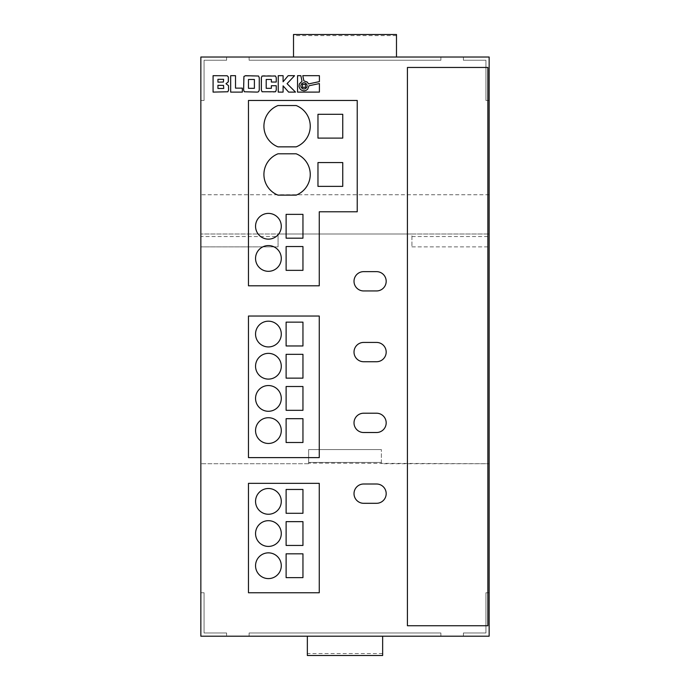 <?xml version="1.0" encoding="UTF-8"?>
<svg xmlns="http://www.w3.org/2000/svg" width="690" height="690" viewBox="0 0 690 690"><rect width="100%" height="100%" fill="white"/><g stroke="black" fill="none" stroke-linecap="round" stroke-linejoin="round"><path stroke-width="0.52" stroke-dasharray="3.45 2.59" d="M300.892 85.871A3.088 3.088 0 0 0 303.971 88.95A3.088 3.088 0 0 0 307.059 85.871A3.088 3.088 0 0 0 303.971 82.783A3.088 3.088 0 0 0 300.892 85.871M255.55 430.586A12.869 12.869 0 0 0 268.419 443.463A12.869 12.869 0 0 0 281.287 430.586A12.869 12.869 0 0 0 268.419 417.717A12.869 12.869 0 0 0 255.55 430.586M255.55 398.415A12.869 12.869 0 0 0 268.419 411.283A12.869 12.869 0 0 0 281.287 398.415A12.869 12.869 0 0 0 268.419 385.546A12.869 12.869 0 0 0 255.55 398.415M255.55 366.235A12.869 12.869 0 0 0 268.419 379.103A12.869 12.869 0 0 0 281.287 366.235A12.869 12.869 0 0 0 268.419 353.366A12.869 12.869 0 0 0 255.55 366.235M255.55 334.064A12.869 12.869 0 0 0 268.419 346.932A12.869 12.869 0 0 0 281.287 334.064A12.869 12.869 0 0 0 268.419 321.186A12.869 12.869 0 0 0 255.55 334.064M255.55 501.38A12.869 12.869 0 0 0 268.419 514.248A12.869 12.869 0 0 0 281.287 501.38A12.869 12.869 0 0 0 268.419 488.503A12.869 12.869 0 0 0 255.55 501.38M255.55 533.551A12.869 12.869 0 0 0 268.419 546.42A12.869 12.869 0 0 0 281.287 533.551A12.869 12.869 0 0 0 268.419 520.683A12.869 12.869 0 0 0 255.55 533.551M255.55 565.731A12.869 12.869 0 0 0 268.419 578.6A12.869 12.869 0 0 0 281.287 565.731A12.869 12.869 0 0 0 268.419 552.854A12.869 12.869 0 0 0 255.55 565.731M310.25 126.201A22.201 22.201 0 0 0 296.183 105.544L277.984 105.544A22.201 22.201 0 0 0 277.984 146.858L296.183 146.858A22.201 22.201 0 0 0 310.25 126.201M310.25 174.466A22.201 22.201 0 0 0 296.183 153.81L277.984 153.81A22.201 22.201 0 0 0 277.984 195.123L296.183 195.123A22.201 22.201 0 0 0 310.25 174.466M255.55 258.448A12.869 12.869 0 0 0 268.419 271.317A12.869 12.869 0 0 0 281.287 258.448A12.869 12.869 0 0 0 268.419 245.58A12.869 12.869 0 0 0 255.55 258.448M255.55 226.268A12.869 12.869 0 0 0 268.419 239.137A12.869 12.869 0 0 0 281.287 226.268A12.869 12.869 0 0 0 268.419 213.4A12.869 12.869 0 0 0 255.55 226.268M354.013 281.287A9.651 9.651 0 0 0 363.665 290.947L376.533 290.947A9.651 9.651 0 0 0 386.184 281.287A9.651 9.651 0 0 0 376.533 271.636L363.665 271.636A9.651 9.651 0 0 0 354.013 281.287M354.013 493.652A9.651 9.651 0 0 0 363.665 503.303L376.533 503.303A9.651 9.651 0 0 0 386.184 493.652A9.651 9.651 0 0 0 376.533 484L363.665 484A9.651 9.651 0 0 0 354.013 493.652M354.013 422.866A9.651 9.651 0 0 0 363.665 432.518L376.533 432.518A9.651 9.651 0 0 0 386.184 422.866A9.651 9.651 0 0 0 376.533 413.215L363.665 413.215A9.651 9.651 0 0 0 354.013 422.866M354.013 352.081A9.651 9.651 0 0 0 363.665 361.733L376.533 361.733A9.651 9.651 0 0 0 386.184 352.081A9.651 9.651 0 0 0 376.533 342.43L363.665 342.43A9.651 9.651 0 0 0 354.013 352.081M487.865 67.465L407.419 67.465L407.419 625.752L487.865 625.752L487.865 67.465M489.15 592.753L489.15 57.02L200.85 57.02L226.596 57.02L200.85 57.02L226.596 57.02L200.85 57.02L226.596 57.02L200.85 57.02L226.596 57.02L200.85 57.02L226.596 57.02L200.85 57.02L226.596 57.02L200.85 57.02L226.596 57.02L200.85 57.02L226.596 57.02L200.85 57.02L226.596 57.02L200.85 57.02L226.596 57.02L200.85 57.02L226.596 57.02L200.85 57.02L226.596 57.02L200.85 57.02L226.596 57.02L200.85 57.02L226.596 57.02L200.85 57.02L226.596 57.02L200.85 57.02L226.596 57.02L200.85 57.02L226.596 57.02L200.85 57.02L226.596 57.02L200.85 57.02L200.85 636.197L226.596 636.197L200.85 636.197L226.596 636.197L200.85 636.197L226.596 636.197L200.85 636.197L226.596 636.197L200.85 636.197L226.596 636.197L200.85 636.197L226.596 636.197L200.85 636.197L226.596 636.197L200.85 636.197L226.596 636.197L200.85 636.197L226.596 636.197L200.85 636.197L226.596 636.197L200.85 636.197L226.596 636.197L200.85 636.197L226.596 636.197L200.85 636.197L226.596 636.197L200.85 636.197L226.596 636.197L200.85 636.197L226.596 636.197L200.85 636.197L226.596 636.197L200.85 636.197L226.596 636.197L200.85 636.197L226.596 636.197L200.85 636.197L200.85 592.753L200.85 636.197L200.85 592.753L200.85 636.197L200.85 592.753L200.85 636.197L200.85 592.753L200.85 636.197L200.85 592.753L200.85 636.197L200.85 592.753L200.85 636.197L200.85 592.753L200.85 636.197L200.85 592.753L200.85 636.197L200.85 592.753L200.85 636.197L200.85 592.753L200.85 636.197L200.85 592.753L200.85 636.197L200.85 592.753L200.85 636.197L200.85 592.753L200.85 636.197L200.85 592.753L200.85 636.197L200.85 592.753L200.85 636.197L200.85 592.753L200.85 636.197L200.85 592.753L200.85 636.197L200.85 592.753L200.85 636.197L489.15 636.197L463.404 636.197L489.15 636.197L463.404 636.197L489.15 636.197L463.404 636.197L489.15 636.197L463.404 636.197L489.15 636.197L463.404 636.197L489.15 636.197L463.404 636.197L489.15 636.197L463.404 636.197L489.15 636.197L463.404 636.197L489.15 636.197L463.404 636.197L489.15 636.197L463.404 636.197L489.15 636.197L463.404 636.197L489.15 636.197L463.404 636.197L489.15 636.197L463.404 636.197L489.15 636.197L463.404 636.197L489.15 636.197L463.404 636.197L489.15 636.197L463.404 636.197L489.15 636.197L463.404 636.197L489.15 636.197L463.404 636.197L489.15 636.197L489.15 592.753L489.15 636.197L489.15 592.753L489.15 636.197L489.15 592.753L489.15 636.197L489.15 592.753L489.15 636.197L489.15 592.753L489.15 636.197L489.15 592.753L489.15 636.197L489.15 592.753L489.15 636.197L489.15 592.753L489.15 636.197L489.15 592.753L489.15 636.197L489.15 592.753L489.15 636.197L489.15 592.753L489.15 636.197L489.15 592.753L489.15 636.197L489.15 592.753L489.15 636.197L489.15 592.753L489.15 636.197L489.15 592.753L489.15 636.197L489.15 592.753L489.15 636.197L489.15 592.753L489.15 636.197L489.15 592.753L485.933 592.753L485.933 632.98L463.404 632.98L485.933 632.98L463.404 632.98L485.933 632.98L463.404 632.98L485.933 632.98L463.404 632.98L485.933 632.98L463.404 632.98L485.933 632.98L463.404 632.98L485.933 632.98L463.404 632.98L485.933 632.98L463.404 632.98L485.933 632.98L463.404 632.98L485.933 632.98L463.404 632.98L485.933 632.98L463.404 632.98L485.933 632.98L463.404 632.98L485.933 632.98L463.404 632.98L485.933 632.98L463.404 632.98L485.933 632.98L463.404 632.98L485.933 632.98L463.404 632.98L485.933 632.98L463.404 632.98L485.933 632.98L463.404 632.98L485.933 632.98L485.933 592.753L489.15 592.753L485.933 592.753L485.933 632.98L485.933 592.753L489.15 592.753L485.933 592.753L485.933 632.98L485.933 592.753L489.15 592.753L485.933 592.753L485.933 632.98L485.933 592.753L489.15 592.753L485.933 592.753L485.933 632.98L485.933 592.753L489.15 592.753L485.933 592.753L485.933 632.98L485.933 592.753L489.15 592.753L485.933 592.753L485.933 632.98L485.933 592.753L489.15 592.753L485.933 592.753L485.933 632.98L485.933 592.753L489.15 592.753L485.933 592.753L485.933 632.98L485.933 592.753L489.15 592.753L485.933 592.753L485.933 632.98L485.933 592.753L489.15 592.753L485.933 592.753L485.933 632.98L485.933 592.753L489.15 592.753L485.933 592.753L485.933 632.98L485.933 592.753L489.15 592.753L485.933 592.753L485.933 632.98L485.933 592.753L489.15 592.753L485.933 592.753L485.933 632.98L485.933 592.753L489.15 592.753L485.933 592.753L485.933 632.98L485.933 592.753L489.15 592.753L485.933 592.753L485.933 632.98L485.933 592.753L489.15 592.753L485.933 592.753L485.933 632.98L485.933 592.753L489.15 592.753L485.933 592.753L485.933 632.98L485.933 592.753L489.15 592.753M489.15 100.464L489.15 57.02L489.15 100.464L489.15 57.02L489.15 100.464L489.15 57.02L489.15 100.464L489.15 57.02L489.15 100.464L489.15 57.02L489.15 100.464L489.15 57.02L489.15 100.464L489.15 57.02L489.15 100.464L489.15 57.02L489.15 100.464L489.15 57.02L489.15 100.464L489.15 57.02L489.15 100.464L489.15 57.02L489.15 100.464L489.15 57.02L489.15 100.464L489.15 57.02L489.15 100.464L489.15 57.02L489.15 100.464L489.15 57.02L489.15 100.464L489.15 57.02L489.15 100.464L489.15 57.02L489.15 100.464L489.15 57.02L489.15 100.464L485.933 100.464L485.933 60.237L463.404 60.237L463.404 57.02L463.404 60.237L485.933 60.237L463.404 60.237L463.404 57.02L463.404 60.237L485.933 60.237L463.404 60.237L463.404 57.02L463.404 60.237L485.933 60.237L463.404 60.237L463.404 57.02L463.404 60.237L485.933 60.237L463.404 60.237L463.404 57.02L463.404 60.237L485.933 60.237L463.404 60.237L463.404 57.02L463.404 60.237L485.933 60.237L463.404 60.237L463.404 57.02L463.404 60.237L485.933 60.237L463.404 60.237L463.404 57.02L463.404 60.237L485.933 60.237L463.404 60.237L463.404 57.02L463.404 60.237L485.933 60.237L463.404 60.237L463.404 57.02L463.404 60.237L485.933 60.237L463.404 60.237L463.404 57.02L463.404 60.237L485.933 60.237L463.404 60.237L463.404 57.02L463.404 60.237L485.933 60.237L463.404 60.237L463.404 57.02L463.404 60.237L485.933 60.237L463.404 60.237L463.404 57.02L463.404 60.237L485.933 60.237L463.404 60.237L463.404 57.02L463.404 60.237L485.933 60.237L463.404 60.237L463.404 57.02L463.404 60.237L485.933 60.237L463.404 60.237L463.404 57.02L463.404 60.237L485.933 60.237L463.404 60.237L463.404 57.02L463.404 60.237L485.933 60.237L485.933 100.464L489.15 100.464L485.933 100.464L485.933 60.237L485.933 100.464L489.15 100.464L485.933 100.464L485.933 60.237L485.933 100.464L489.15 100.464L485.933 100.464L485.933 60.237L485.933 100.464L489.15 100.464L485.933 100.464L485.933 60.237L485.933 100.464L489.15 100.464L485.933 100.464L485.933 60.237L485.933 100.464L489.15 100.464L485.933 100.464L485.933 60.237L485.933 100.464L489.15 100.464L485.933 100.464L485.933 60.237L485.933 100.464L489.15 100.464L485.933 100.464L485.933 60.237L485.933 100.464L489.15 100.464L485.933 100.464L485.933 60.237L485.933 100.464L489.15 100.464L485.933 100.464L485.933 60.237L485.933 100.464L489.15 100.464L485.933 100.464L485.933 60.237L485.933 100.464L489.15 100.464L485.933 100.464L485.933 60.237L485.933 100.464L489.15 100.464L485.933 100.464L485.933 60.237L485.933 100.464L489.15 100.464L485.933 100.464L485.933 60.237L485.933 100.464L489.15 100.464L485.933 100.464L485.933 60.237L485.933 100.464L489.15 100.464L485.933 100.464L485.933 60.237L485.933 100.464L489.15 100.464L485.933 100.464L485.933 60.237L485.933 100.464L489.15 100.464M226.596 632.98L204.067 632.98L226.596 632.98L204.067 632.98L226.596 632.98L204.067 632.98L226.596 632.98L204.067 632.98L226.596 632.98L204.067 632.98L226.596 632.98L204.067 632.98L226.596 632.98L204.067 632.98L226.596 632.98L204.067 632.98L226.596 632.98L204.067 632.98L226.596 632.98L204.067 632.98L226.596 632.98L204.067 632.98L226.596 632.98L204.067 632.98L226.596 632.98L204.067 632.98L226.596 632.98L204.067 632.98L226.596 632.98L204.067 632.98L226.596 632.98L204.067 632.98L226.596 632.98L204.067 632.98L226.596 632.98L204.067 632.98L226.596 632.98L226.596 636.197L226.596 632.98M249.116 636.197L440.884 636.197L249.116 636.197L440.884 636.197L249.116 636.197L440.884 636.197L249.116 636.197L440.884 636.197L249.116 636.197L440.884 636.197L249.116 636.197L440.884 636.197L249.116 636.197L440.884 636.197L249.116 636.197L440.884 636.197L249.116 636.197L440.884 636.197L249.116 636.197L440.884 636.197L249.116 636.197L440.884 636.197L249.116 636.197L440.884 636.197L249.116 636.197L440.884 636.197L249.116 636.197L440.884 636.197L249.116 636.197L440.884 636.197L249.116 636.197L440.884 636.197L249.116 636.197L440.884 636.197L249.116 636.197L440.884 636.197L249.116 636.197L249.116 632.98L249.116 636.197L249.116 632.98L440.884 632.98L440.884 636.197L440.884 632.98L249.116 632.98L249.116 636.197L249.116 632.98L440.884 632.98L440.884 636.197L440.884 632.98L249.116 632.98L249.116 636.197L249.116 632.98L440.884 632.98L440.884 636.197L440.884 632.98L249.116 632.98L249.116 636.197L249.116 632.98L440.884 632.98L440.884 636.197L440.884 632.98L249.116 632.98L249.116 636.197L249.116 632.98L440.884 632.98L440.884 636.197L440.884 632.98L249.116 632.98L249.116 636.197L249.116 632.98L440.884 632.98L440.884 636.197L440.884 632.98L249.116 632.98L249.116 636.197L249.116 632.98L440.884 632.98L440.884 636.197L440.884 632.98L249.116 632.98L249.116 636.197L249.116 632.98L440.884 632.98L440.884 636.197L440.884 632.98L249.116 632.98L249.116 636.197L249.116 632.98L440.884 632.98L440.884 636.197L440.884 632.98L249.116 632.98L249.116 636.197L249.116 632.98L440.884 632.98L440.884 636.197L440.884 632.98L249.116 632.98L249.116 636.197L249.116 632.98L440.884 632.98L440.884 636.197L440.884 632.98L249.116 632.98L249.116 636.197L249.116 632.98L440.884 632.98L440.884 636.197L440.884 632.98L249.116 632.98L249.116 636.197L249.116 632.98L440.884 632.98L440.884 636.197L440.884 632.98L249.116 632.98L249.116 636.197L249.116 632.98L440.884 632.98L440.884 636.197L440.884 632.98L249.116 632.98L249.116 636.197L249.116 632.98L440.884 632.98L440.884 636.197L440.884 632.98L249.116 632.98L249.116 636.197L249.116 632.98L440.884 632.98L440.884 636.197L440.884 632.98L249.116 632.98L249.116 636.197L249.116 632.98L440.884 632.98L440.884 636.197L440.884 632.98L249.116 632.98L249.116 636.197M308.637 463.732L200.85 463.732L308.637 463.732L308.637 449.57L308.637 463.732M249.116 57.02L440.884 57.02L249.116 57.02L440.884 57.02L249.116 57.02L440.884 57.02L249.116 57.02L440.884 57.02L249.116 57.02L440.884 57.02L249.116 57.02L440.884 57.02L249.116 57.02L440.884 57.02L249.116 57.02L440.884 57.02L249.116 57.02L440.884 57.02L249.116 57.02L440.884 57.02L249.116 57.02L440.884 57.02L249.116 57.02L440.884 57.02L249.116 57.02L440.884 57.02L249.116 57.02L440.884 57.02L249.116 57.02L440.884 57.02L249.116 57.02L440.884 57.02L249.116 57.02L440.884 57.02L249.116 57.02L440.884 57.02L249.116 57.02L249.116 60.237L249.116 57.02L249.116 60.237L440.884 60.237L249.116 60.237L249.116 57.02L249.116 60.237L440.884 60.237L440.884 57.02L440.884 60.237L249.116 60.237L249.116 57.02L249.116 60.237L440.884 60.237L440.884 57.02L440.884 60.237L249.116 60.237L249.116 57.02L249.116 60.237L440.884 60.237L440.884 57.02L440.884 60.237L249.116 60.237L249.116 57.02L249.116 60.237L440.884 60.237L440.884 57.02L440.884 60.237L249.116 60.237L249.116 57.02L249.116 60.237L440.884 60.237L440.884 57.02L440.884 60.237L249.116 60.237L249.116 57.02L249.116 60.237L440.884 60.237L440.884 57.02L440.884 60.237L249.116 60.237L249.116 57.02L249.116 60.237L440.884 60.237L440.884 57.02L440.884 60.237L249.116 60.237L249.116 57.02L249.116 60.237L440.884 60.237L440.884 57.02L440.884 60.237L249.116 60.237L249.116 57.02L249.116 60.237L440.884 60.237L440.884 57.02L440.884 60.237L249.116 60.237L249.116 57.02L249.116 60.237L440.884 60.237L440.884 57.02L440.884 60.237L249.116 60.237L249.116 57.02L249.116 60.237L440.884 60.237L440.884 57.02L440.884 60.237L249.116 60.237L249.116 57.02L249.116 60.237L440.884 60.237L440.884 57.02L440.884 60.237L249.116 60.237L249.116 57.02L249.116 60.237L440.884 60.237L440.884 57.02L440.884 60.237L249.116 60.237L249.116 57.02L249.116 60.237L440.884 60.237L440.884 57.02L440.884 60.237L249.116 60.237L249.116 57.02L249.116 60.237L440.884 60.237L440.884 57.02L440.884 60.237L249.116 60.237L249.116 57.02L249.116 60.237L440.884 60.237L440.884 57.02L440.884 60.237L249.116 60.237L249.116 57.02M381.363 463.085L381.363 449.57L381.363 463.732L489.15 463.732L308.637 463.085M382.648 655.5L382.648 636.197M382.648 653.542L307.352 653.542L307.352 636.197M381.363 462.447L308.637 462.447L381.363 462.447M278.07 236.566L278.07 233.996L411.93 233.996L411.93 246.865L411.93 233.996L489.15 233.996L200.85 233.996L278.07 233.996L278.07 246.865L200.85 246.865L278.07 246.865L278.07 236.566L200.85 236.566M489.15 194.735L200.85 194.735M411.93 246.865L489.15 246.865L411.93 246.865M396.483 34.5L396.483 57.02L293.517 57.02L293.517 34.5M396.483 35.613L293.517 35.613M307.352 655.5L307.352 653.542M411.93 236.566L489.15 236.566M381.363 449.57L308.637 449.57L381.363 449.57M204.067 100.464L200.85 100.464L204.067 100.464L204.067 60.237L226.596 60.237L204.067 60.237L226.596 60.237L226.596 57.02L226.596 60.237L204.067 60.237L226.596 60.237L226.596 57.02L226.596 60.237L204.067 60.237L226.596 60.237L226.596 57.02L226.596 60.237L204.067 60.237L226.596 60.237L226.596 57.02L226.596 60.237L204.067 60.237L226.596 60.237L226.596 57.02L226.596 60.237L204.067 60.237L226.596 60.237L226.596 57.02L226.596 60.237L204.067 60.237L226.596 60.237L226.596 57.02L226.596 60.237L204.067 60.237L226.596 60.237L226.596 57.02L226.596 60.237L204.067 60.237L226.596 60.237L226.596 57.02L226.596 60.237L204.067 60.237L226.596 60.237L226.596 57.02L226.596 60.237L204.067 60.237L226.596 60.237L226.596 57.02L226.596 60.237L204.067 60.237L226.596 60.237L226.596 57.02L226.596 60.237L204.067 60.237L226.596 60.237L226.596 57.02L226.596 60.237L204.067 60.237L226.596 60.237L226.596 57.02L226.596 60.237L204.067 60.237L226.596 60.237L226.596 57.02L226.596 60.237L204.067 60.237L226.596 60.237L226.596 57.02L226.596 60.237L204.067 60.237L226.596 60.237L226.596 57.02L226.596 60.237L204.067 60.237L204.067 100.464L200.85 100.464L204.067 100.464L204.067 60.237L204.067 100.464L200.85 100.464L204.067 100.464L204.067 60.237L204.067 100.464L200.85 100.464L204.067 100.464L204.067 60.237L204.067 100.464L200.85 100.464L204.067 100.464L204.067 60.237L204.067 100.464L200.85 100.464L204.067 100.464L204.067 60.237L204.067 100.464L200.85 100.464L204.067 100.464L204.067 60.237L204.067 100.464L200.85 100.464L204.067 100.464L204.067 60.237L204.067 100.464L200.85 100.464L204.067 100.464L204.067 60.237L204.067 100.464L200.85 100.464L204.067 100.464L204.067 60.237L204.067 100.464L200.85 100.464L204.067 100.464L204.067 60.237L204.067 100.464L200.85 100.464L204.067 100.464L204.067 60.237L204.067 100.464L200.85 100.464L204.067 100.464L204.067 60.237L204.067 100.464L200.85 100.464L204.067 100.464L204.067 60.237L204.067 100.464L200.85 100.464L204.067 100.464L204.067 60.237L204.067 100.464L200.85 100.464L204.067 100.464L204.067 60.237L204.067 100.464L200.85 100.464L204.067 100.464L204.067 60.237L204.067 100.464L200.85 100.464L204.067 100.464L204.067 60.237L204.067 100.464M226.596 60.237L226.596 57.02L226.596 60.237M440.884 60.237L440.884 57.02L440.884 60.237L249.116 60.237L440.884 60.237L440.884 57.02L440.884 60.237M204.067 592.753L204.067 632.98L204.067 592.753L200.85 592.753L204.067 592.753L204.067 632.98L204.067 592.753L200.85 592.753L204.067 592.753L204.067 632.98L204.067 592.753L200.85 592.753L204.067 592.753L204.067 632.98L204.067 592.753L200.85 592.753L204.067 592.753L204.067 632.98L204.067 592.753L200.85 592.753L204.067 592.753L204.067 632.98L204.067 592.753L200.85 592.753L204.067 592.753L204.067 632.98L204.067 592.753L200.85 592.753L204.067 592.753L204.067 632.98L204.067 592.753L200.85 592.753L204.067 592.753L204.067 632.98L204.067 592.753L200.85 592.753L204.067 592.753L204.067 632.98L204.067 592.753L200.85 592.753L204.067 592.753L204.067 632.98L204.067 592.753L200.85 592.753L204.067 592.753L204.067 632.98L204.067 592.753L200.85 592.753L204.067 592.753L204.067 632.98L204.067 592.753L200.85 592.753L204.067 592.753L204.067 632.98L204.067 592.753L200.85 592.753L204.067 592.753L204.067 632.98L204.067 592.753L200.85 592.753L204.067 592.753L204.067 632.98L204.067 592.753L200.85 592.753L204.067 592.753L204.067 632.98L204.067 592.753L200.85 592.753L204.067 592.753L204.067 632.98L204.067 592.753L200.85 592.753L204.067 592.753M463.404 632.98L463.404 636.197L463.404 632.98M249.116 632.98L440.884 632.98L440.884 636.197L440.884 632.98L249.116 632.98M248.469 316.037L248.469 457.617L319.263 457.617L319.263 316.037L248.469 316.037M248.469 483.354L248.469 592.753L319.263 592.753L319.263 483.354L248.469 483.354M357.23 211.787L357.23 100.464L248.469 100.464L248.469 285.798L319.263 285.798L319.263 211.787L357.23 211.787M286.117 270.351L302.953 270.351L302.953 246.537L286.117 246.537L286.117 270.351M302.953 238.179L302.953 214.366L286.117 214.366L286.117 238.179L302.953 238.179M342.749 186.369L342.749 162.564L317.969 162.564L317.969 186.369L342.749 186.369M317.969 114.299L317.969 138.104L342.749 138.104L342.749 114.299L317.969 114.299M286.117 489.469L286.117 513.282L302.953 513.282L302.953 489.469L286.117 489.469M286.117 545.454L302.953 545.454L302.953 521.649L286.117 521.649L286.117 545.454M286.117 553.82L286.117 577.634L302.953 577.634L302.953 553.82L286.117 553.82M286.117 322.152L286.117 345.966L302.953 345.966L302.953 322.152L286.117 322.152M286.117 354.332L286.117 378.137L302.953 378.137L302.953 354.332L286.117 354.332M286.117 410.317L302.953 410.317L302.953 386.504L286.117 386.504L286.117 410.317M286.117 418.683L286.117 442.497L302.953 442.497L302.953 418.683L286.117 418.683M299.149 84.577L300.003 82.843L302.022 81.273L300.831 75.684L297.545 75.684L297.545 92.106L319.41 92.098L319.41 83.559L308.965 85.784L307.68 89.2L304.523 90.83L302.073 90.485L300.012 88.907L299.029 86.535L299.149 84.577M278.234 92.106L283.09 92.106L283.09 85.862L288.627 92.106L295.51 92.106L287.083 83.68L294.552 75.684L288.161 75.684L283.09 81.774L283.09 75.684L278.234 75.684L278.234 92.106M271.368 79.471L271.368 82.05L276.25 82.05L276.164 77.021L274.965 75.771L263.269 75.684L261.665 76.452L261.355 90.062L262.053 91.761L274.275 92.106L275.914 91.339L276.25 85.724L271.368 85.724L271.368 88.32L266.211 88.32L266.211 79.471L271.368 79.471M259.19 90.769L259.268 77.729L258.552 76.029L244.32 76.029L243.613 77.729L243.613 90.062L244.32 91.761L257.336 92.106L258.552 91.761L259.19 90.769M248.469 79.471L248.469 88.32L254.394 88.32L254.394 79.471L248.469 79.471M302.487 84.387L302.487 87.354L305.454 87.354L305.454 84.387L302.487 84.387M227.976 82.455L228.373 77.021L227.217 75.771L213.081 75.684L213.081 92.106L227.864 91.761L228.58 90.062L228.459 85.577L225.984 83.723L227.976 82.455M223.595 81.187L223.595 79.316L217.937 79.316L217.937 82.153L223.025 82.153L223.595 81.187M223.689 85.681L217.937 85.31L217.937 88.475L223.724 88.475L223.689 85.681M306.757 81.731L308.568 83.921L319.41 81.61L319.41 75.684L302.781 75.684L303.885 80.877L306.757 81.731M235.523 88.13L235.523 75.684L230.667 75.684L230.667 92.106L242.345 92.106L242.345 88.13L235.523 88.13"/><path stroke-width="1.03" d="M300.892 85.871A3.088 3.088 0 0 0 303.971 88.95A3.088 3.088 0 0 0 307.059 85.871A3.088 3.088 0 0 0 303.971 82.783A3.088 3.088 0 0 0 300.892 85.871M255.55 430.586A12.869 12.869 0 0 0 268.419 443.463A12.869 12.869 0 0 0 281.287 430.586A12.869 12.869 0 0 0 268.419 417.717A12.869 12.869 0 0 0 255.55 430.586M255.55 398.415A12.869 12.869 0 0 0 268.419 411.283A12.869 12.869 0 0 0 281.287 398.415A12.869 12.869 0 0 0 268.419 385.546A12.869 12.869 0 0 0 255.55 398.415M255.55 366.235A12.869 12.869 0 0 0 268.419 379.103A12.869 12.869 0 0 0 281.287 366.235A12.869 12.869 0 0 0 268.419 353.366A12.869 12.869 0 0 0 255.55 366.235M255.55 334.064A12.869 12.869 0 0 0 268.419 346.932A12.869 12.869 0 0 0 281.287 334.064A12.869 12.869 0 0 0 268.419 321.186A12.869 12.869 0 0 0 255.55 334.064M255.55 501.38A12.869 12.869 0 0 0 268.419 514.248A12.869 12.869 0 0 0 281.287 501.38A12.869 12.869 0 0 0 268.419 488.503A12.869 12.869 0 0 0 255.55 501.38M255.55 533.551A12.869 12.869 0 0 0 268.419 546.42A12.869 12.869 0 0 0 281.287 533.551A12.869 12.869 0 0 0 268.419 520.683A12.869 12.869 0 0 0 255.55 533.551M255.55 565.731A12.869 12.869 0 0 0 268.419 578.6A12.869 12.869 0 0 0 281.287 565.731A12.869 12.869 0 0 0 268.419 552.854A12.869 12.869 0 0 0 255.55 565.731M310.25 126.201A22.201 22.201 0 0 0 296.183 105.544L277.984 105.544A22.201 22.201 0 0 0 277.984 146.858L296.183 146.858A22.201 22.201 0 0 0 310.25 126.201M310.25 174.466A22.201 22.201 0 0 0 296.183 153.81L277.984 153.81A22.201 22.201 0 0 0 277.984 195.123L296.183 195.123A22.201 22.201 0 0 0 310.25 174.466M255.55 258.448A12.869 12.869 0 0 0 268.419 271.317A12.869 12.869 0 0 0 281.287 258.448A12.869 12.869 0 0 0 268.419 245.58A12.869 12.869 0 0 0 255.55 258.448M255.55 226.268A12.869 12.869 0 0 0 268.419 239.137A12.869 12.869 0 0 0 281.287 226.268A12.869 12.869 0 0 0 268.419 213.4A12.869 12.869 0 0 0 255.55 226.268M354.013 281.287A9.651 9.651 0 0 0 363.665 290.947L376.533 290.947A9.651 9.651 0 0 0 386.184 281.287A9.651 9.651 0 0 0 376.533 271.636L363.665 271.636A9.651 9.651 0 0 0 354.013 281.287M354.013 493.652A9.651 9.651 0 0 0 363.665 503.303L376.533 503.303A9.651 9.651 0 0 0 386.184 493.652A9.651 9.651 0 0 0 376.533 484L363.665 484A9.651 9.651 0 0 0 354.013 493.652M354.013 422.866A9.651 9.651 0 0 0 363.665 432.518L376.533 432.518A9.651 9.651 0 0 0 386.184 422.866A9.651 9.651 0 0 0 376.533 413.215L363.665 413.215A9.651 9.651 0 0 0 354.013 422.866M354.013 352.081A9.651 9.651 0 0 0 363.665 361.733L376.533 361.733A9.651 9.651 0 0 0 386.184 352.081A9.651 9.651 0 0 0 376.533 342.43L363.665 342.43A9.651 9.651 0 0 0 354.013 352.081M235.523 75.684L230.667 75.684L230.667 92.106L242.345 92.106L242.345 88.13L235.523 88.13L235.523 75.684M307.214 82.076L308.568 83.921L319.41 81.61L319.41 75.684L302.781 75.684L303.885 80.877L307.214 82.076M228.338 81.834L228.373 77.021L227.217 75.771L213.081 75.684L213.081 92.106L227.864 91.761L228.58 90.062L228.459 85.577L225.984 83.723L228.338 81.834M259.268 90.062L259.268 77.729L258.552 76.029L245.528 75.684L243.932 76.452L243.613 90.062L244.32 91.761L257.336 92.106L258.578 91.736L259.268 90.062M271.368 82.05L276.25 82.05L276.25 77.729L275.517 76.029L262.053 76.029L261.355 77.729L261.355 90.062L262.053 91.761L275.517 91.761L276.25 90.062L276.25 85.724L271.368 85.724L271.368 88.32L266.211 88.32L266.211 79.471L271.368 79.471L271.368 82.05M283.09 92.106L283.09 85.862L288.627 92.106L295.51 92.106L287.083 83.68L294.552 75.684L288.161 75.684L283.09 81.774L283.09 75.684L278.234 75.684L278.234 92.106L283.09 92.106M299.356 83.964L302.022 81.273L300.831 75.684L297.545 75.684L297.545 92.106L319.41 92.098L319.41 83.559L308.965 85.784L307.68 89.2L306.041 90.407L303.98 90.856L301.487 90.2L300.012 88.907L299.029 86.535L299.356 83.964M357.23 100.464L248.469 100.464L248.469 285.798L319.263 285.798L319.263 211.787L357.23 211.787L357.23 100.464M248.469 592.753L319.263 592.753L319.263 483.354L248.469 483.354L248.469 592.753M248.469 457.617L319.263 457.617L319.263 316.037L248.469 316.037L248.469 457.617M200.85 57.02L200.85 636.197L489.15 636.197L489.15 57.02L200.85 57.02M396.483 57.02L396.483 34.5L293.517 34.5L293.517 57.02M382.648 636.197L382.648 655.5L307.352 655.5L307.352 636.197M487.865 67.465L407.419 67.465L407.419 625.752L487.865 625.752L487.865 67.465M286.117 418.683L286.117 442.497L302.953 442.497L302.953 418.683L286.117 418.683M286.117 410.317L302.953 410.317L302.953 386.504L286.117 386.504L286.117 410.317M286.117 354.332L286.117 378.137L302.953 378.137L302.953 354.332L286.117 354.332M286.117 322.152L286.117 345.966L302.953 345.966L302.953 322.152L286.117 322.152M286.117 553.82L286.117 577.634L302.953 577.634L302.953 553.82L286.117 553.82M286.117 545.454L302.953 545.454L302.953 521.649L286.117 521.649L286.117 545.454M286.117 489.469L286.117 513.282L302.953 513.282L302.953 489.469L286.117 489.469M317.969 114.299L317.969 138.104L342.749 138.104L342.749 114.299L317.969 114.299M342.749 186.369L342.749 162.564L317.969 162.564L317.969 186.369L342.749 186.369M302.953 238.179L302.953 214.366L286.117 214.366L286.117 238.179L302.953 238.179M286.117 270.351L302.953 270.351L302.953 246.537L286.117 246.537L286.117 270.351M248.469 88.32L254.394 88.32L254.394 79.471L248.469 79.471L248.469 88.32M302.487 87.354L305.454 87.354L305.454 84.387L302.487 84.387L302.487 87.354M223.534 85.413L217.937 85.31L217.937 88.475L223.724 88.475L223.534 85.413M223.595 79.316L217.937 79.316L217.937 82.153L223.431 82.024L223.595 79.316"/></g></svg>
